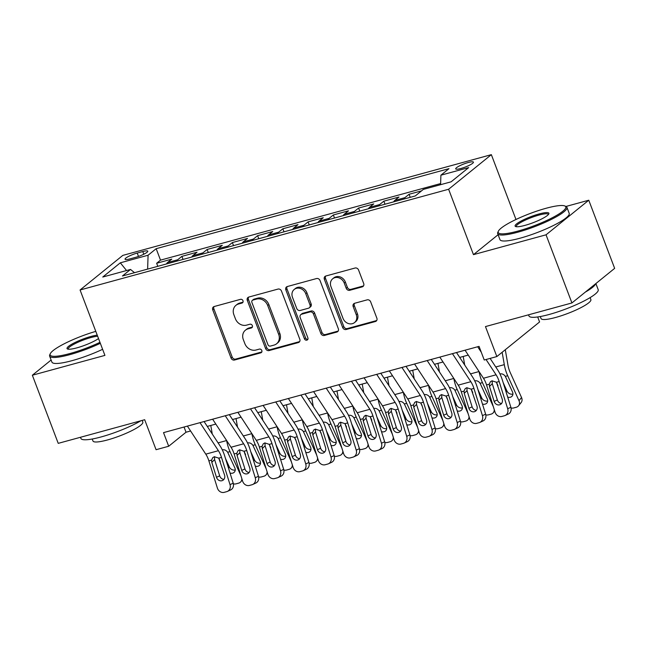 <?xml version="1.0" encoding="UTF-8"?>
<svg xmlns="http://www.w3.org/2000/svg" width="647" height="647" viewBox="0 0 647 647"><rect width="100%" height="100%" fill="white"/><g stroke="black" fill="none" stroke-linecap="round" stroke-linejoin="round"><path stroke-width="0.97" d="M242.981 300.718A2.038 1.763 -129 0 0 240.538 299.326L214.206 306.516A2.911 2.515 -129 0 0 212.75 309.873L231.036 358.026A2.911 2.515 -129 0 0 234.529 360.023L260.862 352.825A2.038 1.763 -129 0 0 259.439 349.081L256.026 350.011A9.309 8.047 -129 0 1 244.849 343.614L243.321 339.602A9.309 8.047 -129 0 1 245.399 330.205A9.309 8.047 -129 0 1 248.003 328.878L251.408 327.948A2.038 1.763 -129 0 0 249.985 324.204L246.58 325.134A9.309 8.047 -129 0 1 235.395 318.736L233.874 314.725A9.309 8.047 -129 0 1 235.945 305.327A9.309 8.047 -129 0 1 238.549 304.001L241.962 303.071A2.038 1.763 -129 0 0 242.981 300.718M468.266 162.51A9.479 1.69 -20.8 0 0 455.714 168.867A9.479 1.69 -20.8 0 0 460.874 168.495A9.479 1.69 -20.8 0 0 473.434 162.138A9.479 1.69 -20.8 0 0 468.266 162.51M362.231 286.872A2.911 2.515 -129 0 0 363.695 283.523L358.567 270.017A2.911 2.515 -129 0 0 355.074 268.02L325.829 276.01A2.911 2.515 -129 0 0 324.373 279.358L342.659 327.511A2.911 2.515 -129 0 0 346.153 329.509L375.389 321.519A2.911 2.515 -129 0 0 376.853 318.162L370.658 301.85A2.911 2.515 -129 0 0 367.164 299.852L354.653 303.273A2.911 2.515 -129 0 0 353.189 306.621L356.262 314.717A7.78 6.729 -129 0 1 354.532 322.57A7.78 6.729 -129 0 1 343.007 318.34L330.965 286.637A7.78 6.729 -129 0 1 332.695 278.776A7.78 6.729 -129 0 1 344.22 283.014L346.226 288.295A2.911 2.515 -129 0 0 349.72 290.293L362.231 286.872L363.388 285.942A2.911 2.515 -129 0 0 363.541 285.893M51.121 360.031L32.35 375.228L58.23 443.357L144.685 419.725L156.073 449.705L168.697 446.252L163.521 432.633L479.055 346.38L484.231 360.007L496.856 356.562L539.582 321.963L537.681 316.965M498.101 234.715L473.467 254.651L546.044 234.812L571.924 302.95L485.468 326.581L496.856 356.562M473.467 254.651L448.622 189.248L80.074 289.985L122.809 255.395L491.348 154.657L448.622 189.248M32.35 375.228L104.919 355.389L80.074 289.985M281.502 291.077A2.911 2.515 -129 0 0 278.008 289.08L248.772 297.07A2.911 2.515 -129 0 0 247.316 300.426L265.602 348.571A2.911 2.515 -129 0 0 269.095 350.569L298.332 342.578A2.911 2.515 -129 0 0 299.796 339.23L281.502 291.077M287.3 286.54L316.537 278.55A2.911 2.515 -129 0 1 320.039 280.547L338.324 328.7A2.911 2.515 -129 0 1 336.861 332.048L324.349 335.469A2.911 2.515 -129 0 1 320.855 333.472L313.439 313.941A2.911 2.515 -129 0 0 309.945 311.943L301.648 314.216A2.911 2.515 -129 0 0 300.184 317.564L307.907 337.896A2.038 1.763 -129 0 1 304.438 338.842L285.845 289.888A2.911 2.515 -129 0 1 287.3 286.54M546.044 234.812L588.77 200.222L614.65 268.359L571.924 302.95M421.553 190.857L409.074 194.27L410.23 197.327M403.768 199.09A11.848 5.556 -105.3 0 1 404.86 197.683L394.759 200.441L398.973 197.028L383.833 201.168L384.989 204.226M378.527 205.989A11.848 5.556 -105.3 0 1 379.619 204.581L369.518 207.339L373.731 203.926L358.584 208.067L359.748 211.124M353.278 212.887A11.848 5.556 -105.3 0 1 354.37 211.48L344.277 214.238L348.49 210.825L333.342 214.966L334.507 218.023M328.037 219.794A11.848 5.556 -105.3 0 1 329.129 218.379L319.036 221.137L323.249 217.724L308.101 221.864L309.266 224.921M302.796 226.693A11.848 5.556 -105.3 0 1 303.888 225.277L293.787 228.043L298.008 224.63L282.86 228.771L284.017 231.82M277.555 233.591A11.848 5.556 -105.3 0 1 278.647 232.176L268.545 234.942L272.759 231.529L257.619 235.67L258.776 238.719M252.306 240.49A11.848 5.556 -105.3 0 1 253.398 239.083L243.304 241.841L247.518 238.428L232.37 242.568L233.535 245.625M227.065 247.389A11.848 5.556 -105.3 0 1 228.156 245.981L218.063 248.739L222.277 245.326L207.129 249.467L208.294 252.524M201.824 254.287A11.848 5.556 -105.3 0 1 202.915 252.88L192.822 255.638L197.036 252.225L181.888 256.366L177.674 259.779A11.848 5.556 74.7 0 0 176.582 261.186M183.052 259.423L181.888 256.366M130.063 258.857L135.611 257.336A9.187 1.634 -20.8 0 0 147.783 251.182A9.187 1.634 -20.8 0 0 142.777 251.546L137.221 253.058A9.187 1.634 -20.8 0 0 125.057 259.221A9.187 1.634 -20.8 0 0 130.063 258.857M440.591 184.694L440.898 175.191L448.986 168.649L156.17 248.691L148.082 255.233L147.629 269.103M440.898 175.191L468.663 167.605L451.113 181.815L423.348 189.401L415.261 195.952L122.445 275.986L130.532 269.443L102.76 277.029L120.318 262.819L148.082 255.233M440.623 183.57L160.513 260.134L156.647 263.264L171.795 259.123L167.573 262.536A11.848 5.556 74.7 0 0 166.481 263.952M202.915 252.88L207.129 249.467M228.156 245.981L232.37 242.568M253.398 239.083L257.619 235.67M278.647 232.176L282.86 228.771M303.888 225.277L308.101 221.864M329.129 218.379L333.342 214.966M354.37 211.48L358.584 208.067M379.619 204.581L383.833 201.168M404.86 197.683L409.074 194.27M515.982 219.487L491.348 154.657M588.77 200.222L565.963 206.458M168.697 446.252L186.021 432.228L190.59 430.983M207.283 426.422L215.831 424.084M232.524 419.523L241.072 417.186M257.765 412.616L266.313 410.287M283.014 405.718L291.554 403.38M308.255 398.819L316.804 396.482M333.496 391.92L342.045 389.583M358.737 385.022L367.286 382.684M383.978 378.123L392.527 375.786M409.227 371.224L417.768 368.887M434.469 364.318L443.017 361.988M459.71 357.419L468.258 355.082M184.039 427.02L186.021 432.228M157.803 266.321L156.647 263.264M160.513 260.134L156.17 248.691M134.503 272.694L130.532 269.443M192.822 255.638A11.848 5.556 74.7 0 0 191.73 257.053M218.063 248.739A11.848 5.556 74.7 0 0 216.971 250.146M243.304 241.841A11.848 5.556 74.7 0 0 242.213 243.248M268.545 234.942A11.848 5.556 74.7 0 0 267.454 236.349M293.787 228.043A11.848 5.556 74.7 0 0 292.695 229.45M319.036 221.137A11.848 5.556 74.7 0 0 317.944 222.552M344.277 214.238A11.848 5.556 74.7 0 0 343.185 215.653M369.518 207.339A11.848 5.556 74.7 0 0 368.426 208.755M394.759 200.441A11.848 5.556 74.7 0 0 393.667 201.848M126.553 270.527L120.318 262.819M242.981 302.165L239.705 303.063A9.309 8.047 -129 0 0 237.101 304.389L235.945 305.327M245.399 330.205L246.556 329.266A9.309 8.047 -129 0 1 249.16 327.94L252.435 327.042M214.052 306.565A2.911 2.515 -129 0 0 213.906 308.934L232.192 357.087A2.911 2.515 -129 0 0 235.686 359.085L261.881 351.928M248.618 297.119A2.911 2.515 -129 0 0 248.464 299.488L266.758 347.641A2.911 2.515 -129 0 0 270.252 349.639L299.488 341.648A2.911 2.515 -129 0 0 299.642 341.6M252.92 300.071A2.038 1.763 -129 0 0 251.901 302.416L267.955 344.681A2.038 1.763 -129 0 0 270.397 346.08L273.996 345.102A9.309 8.047 -129 0 0 276.601 343.775A9.309 8.047 -129 0 0 278.671 334.37L267.696 305.481A9.309 8.047 -129 0 0 256.511 299.092L252.92 300.071L254.077 299.132A2.038 1.763 -129 0 0 253.511 299.424L252.354 300.362M276.601 343.775L277.749 342.837A9.309 8.047 -129 0 0 279.827 333.44L278.671 334.37M254.077 299.132L257.668 298.154A9.309 8.047 -129 0 1 268.853 304.543L279.827 333.44M300.831 314.628L301.987 313.698A2.911 2.515 -129 0 1 302.796 313.277L311.102 311.013A2.911 2.515 -129 0 1 314.596 313.011L322.012 332.534A2.911 2.515 -129 0 0 325.506 334.531L338.017 331.11A2.911 2.515 -129 0 0 338.171 331.062M287.147 286.589A2.911 2.515 -129 0 0 286.993 288.958L305.594 337.912A2.038 1.763 -129 0 0 307.907 339.335M305.74 293.681A7.78 6.729 -129 0 0 294.223 289.444A7.78 6.729 -129 0 0 292.484 297.305L296.73 308.473A2.911 2.515 -129 0 0 300.224 310.471L308.522 308.198A2.911 2.515 -129 0 0 309.986 304.85L305.74 293.681L306.896 292.743A7.78 6.729 -129 0 0 295.372 288.513L294.223 289.444M309.339 307.786L310.487 306.848A2.911 2.515 -129 0 0 311.142 303.912L309.986 304.85M306.896 292.743L311.142 303.912M332.695 278.776L333.852 277.846A7.78 6.729 -129 0 1 345.377 282.076L347.382 287.365A2.911 2.515 -129 0 0 350.876 289.363L363.388 285.942M354.532 322.57L355.68 321.64A7.78 6.729 -129 0 0 357.419 313.779L356.262 314.717M354.491 303.314A2.911 2.515 -129 0 0 354.346 305.683L357.419 313.779M325.676 276.059A2.911 2.515 -129 0 0 325.522 278.428L343.816 326.573A2.911 2.515 -129 0 0 347.31 328.571L376.546 320.58A2.911 2.515 -129 0 0 376.7 320.532M218.807 458.181L220.32 461.521M210.785 425.459L212.273 434.024M226.628 440.542L226.628 440.55A22.216 10.417 74.7 0 0 230.017 451.622L240.902 475.65M222.301 449.835C224.444 449.447 226.24 450.255 227.679 452.261L234.837 467.894A4.739 3.963 38.7 0 1 234.505 471.962A4.739 3.963 38.7 0 1 232.677 473.143A4.739 3.963 38.7 0 1 230.033 473.03M241.841 478.643A5.928 4.95 -141.3 0 1 240.91 481.675A5.928 4.95 -141.3 0 1 238.622 483.139L236.098 483.835A5.928 4.95 -141.3 0 1 233.381 483.859M225.504 458.537L229.305 466.932A4.739 3.963 -141.3 0 0 235.217 469.965A4.739 3.963 -141.3 0 0 235.249 469.957M200.004 422.653L218.403 450.7A14.816 6.947 -105.3 0 1 221.5 457.405L230.017 484.635L233.203 483.172A5.928 5.216 65.3 0 1 230.631 489.933L227.437 491.397A5.928 5.216 -114.7 0 0 230.017 484.635M204.08 421.545L220.045 445.88A22.216 10.417 -105.3 0 1 224.687 455.941L233.203 483.172M187.387 426.106L205.786 454.145A14.816 6.947 -105.3 0 1 208.876 460.858L217.392 488.081A5.928 5.216 -114.7 0 0 224.21 492.343L226.733 491.655A5.928 5.216 -114.7 0 0 227.437 491.397M214.521 456.677L214.602 459.621L211.804 462.33L216.486 477.308L219.681 475.844L214.602 459.621M219.681 475.844A4.739 4.173 -114.7 0 0 223.919 479.378M211.804 462.33L211.593 460.114L212.774 457.607L214.327 456.725L218.783 458.149L224.566 475.1A4.739 4.173 65.3 0 1 222.503 480.511A4.739 4.173 65.3 0 1 221.937 480.713A4.739 4.173 65.3 0 1 216.486 477.308M95.796 331.369A36.143 6.438 -20.8 0 0 50.296 353.683A36.143 6.438 -20.8 0 0 69.852 353.553A36.143 6.438 -20.8 0 0 99.961 342.336M100.334 343.314A37.033 6.591 159.2 0 1 69.819 354.653A37.033 6.591 159.2 0 1 49.633 356.117A37.033 6.591 159.2 0 1 49.779 354.782L50.296 353.683M98.53 338.551A18.076 3.219 159.2 0 1 76.896 347.851A18.076 3.219 159.2 0 1 67.531 349.008A18.076 3.219 159.2 0 1 73.087 343.484A18.076 3.219 159.2 0 1 90.984 336.448A18.076 3.219 159.2 0 1 97.236 335.154M97.648 336.246A17.186 3.057 -20.8 0 0 90.952 337.54A17.186 3.057 -20.8 0 0 68.186 349.065A17.186 3.057 -20.8 0 0 68.25 349.186M140.941 420.752A37.033 6.591 159.2 0 1 101.078 436.951A37.033 6.591 159.2 0 1 80.899 438.423L80.463 437.283M142.194 420.413L142.825 422.07A26.664 4.747 159.2 0 1 107.507 439.952A26.664 4.747 159.2 0 1 92.974 441.003L92.214 439.014M102.614 349.307A37.033 6.591 159.2 0 1 72.092 360.646A37.033 6.591 159.2 0 1 51.914 362.11L49.633 356.117M546.092 208.269A36.143 6.438 -20.8 0 0 498.36 231.214A36.143 6.438 -20.8 0 0 517.915 231.084A36.143 6.438 -20.8 0 0 553.703 217.004A36.143 6.438 -20.8 0 0 564.815 205.964A36.143 6.438 -20.8 0 0 546.092 208.269M564.815 205.964L565.939 206.442A37.033 6.591 159.2 0 1 566.934 207.347A37.033 6.591 159.2 0 1 517.875 232.184A37.033 6.591 159.2 0 1 497.689 233.648A37.033 6.591 159.2 0 1 497.842 232.313L498.36 231.214M539.048 213.971A18.076 3.219 159.2 0 1 548.826 213.906A18.076 3.219 159.2 0 1 524.96 225.382A18.076 3.219 159.2 0 1 515.594 226.531A18.076 3.219 159.2 0 1 521.15 221.015A18.076 3.219 159.2 0 1 539.048 213.971M548.405 214.521A17.186 3.057 -20.8 0 0 548.373 214.392A17.186 3.057 -20.8 0 0 539.008 215.071A17.186 3.057 -20.8 0 0 516.249 226.596A17.186 3.057 -20.8 0 0 516.306 226.717M595.879 283.556L598.192 289.646A37.033 6.591 159.2 0 1 549.141 314.482A37.033 6.591 159.2 0 1 528.955 315.946L528.526 314.814M590.129 297.612L590.881 299.601A26.664 4.747 159.2 0 1 555.563 317.483A26.664 4.747 159.2 0 1 541.029 318.534L540.277 316.545M566.934 207.347L569.206 213.34A37.033 6.591 159.2 0 1 520.156 238.177A37.033 6.591 159.2 0 1 499.969 239.641L497.689 233.648M595.612 283.766A37.033 6.591 159.2 0 1 585.349 292.08M244.048 451.282L245.561 454.615M236.026 418.56L237.514 427.125M243.329 435.981L251.869 433.652A22.216 10.417 74.7 0 0 255.266 444.724L266.143 468.752M247.542 442.936C249.685 442.548 251.481 443.357 252.92 445.362L260.086 460.996A4.739 3.963 38.7 0 1 259.746 465.064A4.739 3.963 38.7 0 1 257.918 466.244A4.739 3.963 38.7 0 1 255.274 466.131M267.082 471.744A5.928 4.95 -141.3 0 1 266.152 474.769A5.928 4.95 -141.3 0 1 263.871 476.241L261.348 476.936A5.928 4.95 -141.3 0 1 258.622 476.96M250.745 451.638L254.546 460.033A4.739 3.963 -141.3 0 0 260.458 463.066A4.739 3.963 -141.3 0 0 260.49 463.058M265.003 442.88L265.092 445.823L262.294 448.533L262.084 446.317L263.256 443.802L264.809 442.928L269.265 444.352L270.802 447.716M261.267 411.662L262.755 420.226M268.57 429.082L277.118 426.753A22.216 10.417 74.7 0 0 280.507 437.825L291.393 461.853M272.783 436.038C274.926 435.649 276.722 436.458 278.161 438.464L285.327 454.097A4.739 3.963 38.7 0 1 284.987 458.165A4.739 3.963 38.7 0 1 283.16 459.338A4.739 3.963 38.7 0 1 280.515 459.233M292.331 464.845A5.928 4.95 -141.3 0 1 291.393 467.87A5.928 4.95 -141.3 0 1 289.112 469.342L286.589 470.029A5.928 4.95 -141.3 0 1 283.863 470.054M275.986 444.74L279.787 453.135A4.739 3.963 -141.3 0 0 285.699 456.167A4.739 3.963 -141.3 0 0 285.731 456.159M294.539 437.477L296.043 440.817M286.508 404.763L288.004 413.328M293.811 422.184L302.359 419.846A22.216 10.417 74.7 0 0 305.748 430.926L316.634 454.946M298.024 429.139C300.168 428.751 301.963 429.559 303.403 431.565L310.568 447.198A4.739 3.963 38.7 0 1 310.228 451.266A4.739 3.963 38.7 0 1 308.401 452.439A4.739 3.963 38.7 0 1 305.756 452.326M317.572 457.947A5.928 4.95 -141.3 0 1 316.634 460.971A5.928 4.95 -141.3 0 1 314.353 462.443L311.83 463.131A5.928 4.95 -141.3 0 1 309.104 463.155M301.227 437.841L305.028 446.236A4.739 3.963 -141.3 0 0 310.948 449.269A4.739 3.963 -141.3 0 0 310.981 449.261M319.78 430.578L321.292 433.919M311.757 397.865L313.245 406.429M319.06 415.285L327.6 412.948A22.216 10.417 74.7 0 0 330.989 424.028L341.875 448.047M323.274 422.232C325.417 421.852 327.204 422.661 328.652 424.667L335.809 440.3A4.739 3.963 38.7 0 1 335.469 444.368A4.739 3.963 38.7 0 1 333.65 445.54A4.739 3.963 38.7 0 1 331.005 445.427M342.813 451.048A5.928 4.95 -141.3 0 1 341.883 454.073A5.928 4.95 -141.3 0 1 339.594 455.545L337.071 456.232A5.928 4.95 -141.3 0 1 334.353 456.256M326.468 430.942L330.277 439.337A4.739 3.963 -141.3 0 0 336.189 442.37A4.739 3.963 -141.3 0 0 336.222 442.362M225.253 415.754L243.652 443.793A14.816 6.947 -105.3 0 1 246.742 450.506L255.258 477.737L258.444 476.273A5.928 5.216 65.3 0 1 255.872 483.034L252.686 484.498A5.928 5.216 -114.7 0 0 255.258 477.737M229.321 414.646L245.294 438.973A22.216 10.417 -105.3 0 1 249.928 449.042L258.444 476.273M212.628 419.207L231.028 447.247A14.816 6.947 -105.3 0 1 234.117 453.959L242.633 481.182A5.928 5.216 -114.7 0 0 249.451 485.444L251.974 484.757A5.928 5.216 -114.7 0 0 252.686 484.498M239.762 449.778L239.851 452.722L237.045 455.431L241.727 470.409L244.922 468.946L239.851 452.722M244.922 468.946A4.739 4.173 -114.7 0 0 249.16 472.48M237.045 455.431L236.842 453.215L238.015 450.708L239.568 449.827L244.024 451.25L249.807 468.202A4.739 4.173 65.3 0 1 247.752 473.612A4.739 4.173 65.3 0 1 247.178 473.814A4.739 4.173 65.3 0 1 241.727 470.409M250.494 408.855L268.893 436.895A14.816 6.947 -105.3 0 1 271.983 443.607L280.499 470.83L283.685 469.366A5.928 5.216 65.3 0 1 281.113 476.135L277.927 477.599A5.928 5.216 -114.7 0 0 280.499 470.83M254.57 407.739L270.535 432.075A22.216 10.417 -105.3 0 1 275.169 442.144L283.685 469.366M237.87 412.309L256.269 440.348A14.816 6.947 -105.3 0 1 259.366 447.053L267.882 474.283A5.928 5.216 -114.7 0 0 274.692 478.545L277.215 477.858A5.928 5.216 -114.7 0 0 277.927 477.599M271.983 443.607L269.265 444.352L275.048 461.303A4.739 4.173 65.3 0 1 272.994 466.713A4.739 4.173 65.3 0 1 272.427 466.916A4.739 4.173 65.3 0 1 266.976 463.511L270.163 462.039L265.092 445.823M270.163 462.039A4.739 4.173 -114.7 0 0 274.401 465.581M262.294 448.533L266.976 463.511M275.735 401.957L294.134 429.996A14.816 6.947 -105.3 0 1 297.224 436.709L305.74 463.931L308.934 462.468A5.928 5.216 65.3 0 1 306.354 469.237L303.168 470.701A5.928 5.216 -114.7 0 0 305.74 463.931M279.811 400.841L295.776 425.176A22.216 10.417 -105.3 0 1 300.418 435.245L308.934 462.468M263.111 405.402L281.51 433.45A14.816 6.947 -105.3 0 1 284.607 440.154L293.123 467.385A5.928 5.216 -114.7 0 0 299.933 471.647L302.456 470.959A5.928 5.216 -114.7 0 0 303.168 470.701M290.252 435.981L290.333 438.925L287.535 441.634L292.218 456.604L295.404 455.14L290.333 438.925M295.404 455.14A4.739 4.173 -114.7 0 0 299.642 458.683M287.535 441.634L287.325 439.41L288.497 436.903L290.05 436.029L294.506 437.453L295.614 439.426L300.297 454.396A4.739 4.173 65.3 0 1 298.235 459.815A4.739 4.173 65.3 0 1 297.669 460.017A4.739 4.173 65.3 0 1 292.218 456.604M300.976 395.058L319.375 423.098A14.816 6.947 -105.3 0 1 322.473 429.81L330.989 457.033L334.175 455.569A5.928 5.216 65.3 0 1 331.596 462.33L328.409 463.802A5.928 5.216 -114.7 0 0 330.989 457.033M305.052 393.942L321.017 418.277A22.216 10.417 -105.3 0 1 325.659 428.338L334.175 455.569M288.36 398.503L306.759 426.551A14.816 6.947 -105.3 0 1 309.848 433.255L318.364 460.486A5.928 5.216 -114.7 0 0 325.174 464.748L327.705 464.053A5.928 5.216 -114.7 0 0 328.409 463.802M315.493 429.082L315.574 432.026L312.776 434.735L317.459 449.705L320.645 448.242L315.574 432.026M320.645 448.242A4.739 4.173 -114.7 0 0 324.891 451.784M312.776 434.735L312.566 432.511L313.746 430.004L315.299 429.131L319.747 430.546L320.855 432.528L325.538 447.498A4.739 4.173 65.3 0 1 323.476 452.908A4.739 4.173 65.3 0 1 322.91 453.118A4.739 4.173 65.3 0 1 317.459 449.705M340.734 422.176L340.815 425.128L338.017 427.829L337.807 425.613L338.988 423.106L340.54 422.224L344.997 423.648L346.533 427.02M336.998 390.966L338.486 399.531M344.301 408.386L352.841 406.049A22.216 10.417 74.7 0 0 356.238 417.121L367.116 441.149M348.515 415.334C350.658 414.945 352.453 415.762 353.893 417.768L361.05 433.401A4.739 3.963 38.7 0 1 360.719 437.469A4.739 3.963 38.7 0 1 358.891 438.642A4.739 3.963 38.7 0 1 356.246 438.529M368.054 444.149A5.928 4.95 -141.3 0 1 367.124 447.174A5.928 4.95 -141.3 0 1 364.843 448.646L362.312 449.333A5.928 4.95 -141.3 0 1 359.595 449.358M351.717 424.044L355.518 432.431A4.739 3.963 -141.3 0 0 361.43 435.471A4.739 3.963 -141.3 0 0 361.463 435.463M326.217 388.16L344.616 416.199A14.816 6.947 -105.3 0 1 347.714 422.903L356.23 450.134L359.417 448.67A5.928 5.216 65.3 0 1 356.845 455.431L353.65 456.895A5.928 5.216 -114.7 0 0 356.23 450.134M330.293 387.043L346.258 411.379A22.216 10.417 -105.3 0 1 350.9 421.44L359.417 448.67M313.601 391.605L332 419.644A14.816 6.947 -105.3 0 1 335.089 426.357L343.606 453.587A5.928 5.216 -114.7 0 0 350.423 457.85L352.947 457.154A5.928 5.216 -114.7 0 0 353.65 456.895M347.714 422.903L344.997 423.648L350.779 440.599A4.739 4.173 65.3 0 1 348.717 446.009A4.739 4.173 65.3 0 1 348.151 446.22A4.739 4.173 65.3 0 1 342.7 442.807L345.894 441.343L340.815 425.128M345.894 441.343A4.739 4.173 -114.7 0 0 350.132 444.877M338.017 427.829L342.7 442.807M370.262 416.781L371.774 420.121M362.239 384.067L363.727 392.624M369.542 401.488L378.083 399.15A22.216 10.417 74.7 0 0 381.479 410.222L392.365 434.25M373.756 408.435C375.899 408.047 377.694 408.855 379.134 410.861L386.299 426.502A4.739 3.963 38.7 0 1 385.96 430.562A4.739 3.963 38.7 0 1 384.132 431.743A4.739 3.963 38.7 0 1 381.487 431.63M393.295 437.243A5.928 4.95 -141.3 0 1 392.365 440.275A5.928 4.95 -141.3 0 1 390.084 441.747L387.561 442.435A5.928 4.95 -141.3 0 1 384.836 442.459M376.958 417.145L380.76 425.532A4.739 3.963 -141.3 0 0 386.671 428.573A4.739 3.963 -141.3 0 0 386.704 428.557M351.467 381.253L369.866 409.3A14.816 6.947 -105.3 0 1 372.955 416.005L381.471 443.235L384.658 441.772A5.928 5.216 65.3 0 1 382.086 448.533L378.899 449.997A5.928 5.216 -114.7 0 0 381.471 443.235M355.535 380.145L371.507 404.48A22.216 10.417 -105.3 0 1 376.142 414.541L384.658 441.772M338.842 384.706L357.241 412.746A14.816 6.947 -105.3 0 1 360.33 419.458L368.847 446.681A5.928 5.216 -114.7 0 0 375.664 450.943L378.188 450.255A5.928 5.216 -114.7 0 0 378.899 449.997M365.976 415.277L366.065 418.221L363.258 420.93L367.949 435.908L371.135 434.444L366.065 418.221M371.135 434.444A4.739 4.173 -114.7 0 0 375.373 437.979M363.258 420.93L363.056 418.714L364.229 416.207L365.781 415.325L370.238 416.749L376.02 433.7A4.739 4.173 65.3 0 1 373.966 439.111A4.739 4.173 65.3 0 1 373.4 439.321A4.739 4.173 65.3 0 1 367.949 435.908M395.503 409.883L397.015 413.223M387.48 377.161L388.968 385.725M394.783 394.589L403.332 392.252A22.216 10.417 74.7 0 0 406.72 403.324L417.606 427.352M398.997 401.536C401.14 401.148 402.935 401.957 404.375 403.963L411.541 419.596A4.739 3.963 38.7 0 1 411.201 423.664A4.739 3.963 38.7 0 1 409.373 424.844A4.739 3.963 38.7 0 1 406.728 424.731M418.544 430.344A5.928 4.95 -141.3 0 1 417.606 433.377A5.928 4.95 -141.3 0 1 415.325 434.841L412.802 435.536A5.928 4.95 -141.3 0 1 410.077 435.56M402.199 410.238L406.001 418.633A4.739 3.963 -141.3 0 0 411.913 421.666A4.739 3.963 -141.3 0 0 411.945 421.658M376.708 374.354L395.107 402.402A14.816 6.947 -105.3 0 1 398.196 409.106L406.712 436.337L409.899 434.873A5.928 5.216 65.3 0 1 407.327 441.634L404.14 443.098A5.928 5.216 -114.7 0 0 406.712 436.337M380.784 373.246L396.748 397.582A22.216 10.417 -105.3 0 1 401.391 407.642L409.899 434.873M364.083 377.808L382.482 405.847A14.816 6.947 -105.3 0 1 385.58 412.56L394.096 439.782A5.928 5.216 -114.7 0 0 400.905 444.044L403.429 443.357A5.928 5.216 -114.7 0 0 404.14 443.098M391.225 408.378L391.306 411.322L388.507 414.031L393.19 429.01L396.376 427.546L391.306 411.322M396.376 427.546A4.739 4.173 -114.7 0 0 400.614 431.08M388.507 414.031L388.297 411.815L389.47 409.308L391.023 408.427L395.479 409.85L401.269 426.802A4.739 4.173 65.3 0 1 399.207 432.212A4.739 4.173 65.3 0 1 398.641 432.414A4.739 4.173 65.3 0 1 393.19 429.01M420.752 402.984L422.265 406.316M412.721 370.262L414.217 378.827M428.573 385.345L428.573 385.353A22.216 10.417 74.7 0 0 431.961 396.425L442.847 420.453M424.238 394.638C426.389 394.249 428.177 395.058 429.624 397.064L436.782 412.697A4.739 3.963 38.7 0 1 436.442 416.765A4.739 3.963 38.7 0 1 434.622 417.946A4.739 3.963 38.7 0 1 431.978 417.833M443.785 423.445A5.928 4.95 -141.3 0 1 442.847 426.47A5.928 4.95 -141.3 0 1 440.567 427.942L438.043 428.637A5.928 4.95 -141.3 0 1 435.318 428.662M427.441 403.34L431.242 411.735A4.739 3.963 -141.3 0 0 437.162 414.767A4.739 3.963 -141.3 0 0 437.194 414.759M401.949 367.456L420.348 395.495A14.816 6.947 -105.3 0 1 423.437 402.208L431.953 429.438L435.148 427.974A5.928 5.216 65.3 0 1 432.568 434.735L429.382 436.199A5.928 5.216 -114.7 0 0 431.953 429.438M406.025 366.348L421.99 390.675A22.216 10.417 -105.3 0 1 426.632 400.744L435.148 427.974M389.332 370.909L407.723 398.948A14.816 6.947 -105.3 0 1 410.821 405.661L419.337 432.883A5.928 5.216 -114.7 0 0 426.147 437.146L428.67 436.458A5.928 5.216 -114.7 0 0 429.382 436.199M416.466 401.48L416.547 404.424L413.748 407.133L418.431 422.111L421.618 420.647L416.547 404.424M421.618 420.647A4.739 4.173 -114.7 0 0 425.863 424.181M413.748 407.133L413.538 404.917L414.711 402.402L416.264 401.528L420.72 402.952L421.828 404.925L426.51 419.903A4.739 4.173 65.3 0 1 424.448 425.314A4.739 4.173 65.3 0 1 423.882 425.516A4.739 4.173 65.3 0 1 418.431 422.111M445.993 396.085L447.506 399.417M437.97 363.363L439.459 371.928M445.273 380.784L453.814 378.455A22.216 10.417 74.7 0 0 457.203 389.526L468.088 413.554M449.487 387.739C451.63 387.351 453.418 388.16 454.865 390.165L462.023 405.798A4.739 3.963 38.7 0 1 461.691 409.866A4.739 3.963 38.7 0 1 459.863 411.039A4.739 3.963 38.7 0 1 457.219 410.934M469.026 416.547A5.928 4.95 -141.3 0 1 468.096 419.571A5.928 4.95 -141.3 0 1 465.808 421.043L463.284 421.731A5.928 4.95 -141.3 0 1 460.567 421.755M452.682 396.441L456.491 404.836A4.739 3.963 -141.3 0 0 462.403 407.869A4.739 3.963 -141.3 0 0 462.435 407.861M466.948 387.682L467.029 390.626L464.231 393.336L464.02 391.111L465.201 388.604L466.754 387.731L471.21 389.154L472.747 392.519M463.212 356.465L464.7 365.029M470.515 373.885L479.055 371.548A22.216 10.417 74.7 0 0 482.452 382.628L493.329 406.648M474.728 380.84C476.871 380.452 478.667 381.261 480.106 383.267L487.272 398.9A4.739 3.963 38.7 0 1 486.932 402.968A4.739 3.963 38.7 0 1 485.104 404.14A4.739 3.963 38.7 0 1 482.46 404.027M494.268 409.648A5.928 4.95 -141.3 0 1 493.337 412.673A5.928 4.95 -141.3 0 1 491.057 414.145L488.534 414.832A5.928 4.95 -141.3 0 1 485.808 414.856M477.931 389.543L481.732 397.937A4.739 3.963 -141.3 0 0 487.644 400.97A4.739 3.963 -141.3 0 0 487.676 400.962M427.19 360.557L445.589 388.596A14.816 6.947 -105.3 0 1 448.686 395.309L457.203 422.531L460.389 421.068A5.928 5.216 65.3 0 1 457.809 427.837L454.623 429.301A5.928 5.216 -114.7 0 0 457.203 422.531M431.266 359.441L447.231 383.776A22.216 10.417 -105.3 0 1 451.873 393.845L460.389 421.068M414.573 364.01L432.972 392.05A14.816 6.947 -105.3 0 1 436.062 398.754L444.578 425.985A5.928 5.216 -114.7 0 0 451.388 430.247L453.919 429.559A5.928 5.216 -114.7 0 0 454.623 429.301M441.707 394.581L441.788 397.525L438.989 400.234L443.672 415.212L446.859 413.74L441.788 397.525M446.859 413.74A4.739 4.173 -114.7 0 0 451.105 417.283M438.989 400.234L438.779 398.018L439.96 395.503L441.513 394.63L445.961 396.053L447.069 398.026L451.752 413.004A4.739 4.173 65.3 0 1 449.689 418.415A4.739 4.173 65.3 0 1 449.123 418.617A4.739 4.173 65.3 0 1 443.672 415.212M452.439 353.658L470.83 381.698A14.816 6.947 -105.3 0 1 473.928 388.41L482.444 415.633L485.63 414.169A5.928 5.216 65.3 0 1 483.058 420.938L479.864 422.402A5.928 5.216 -114.7 0 0 482.444 415.633M456.507 352.542L472.48 376.877A22.216 10.417 -105.3 0 1 477.114 386.946L485.63 414.169M439.814 357.104L458.213 385.151A14.816 6.947 -105.3 0 1 461.303 391.856L469.819 419.086A5.928 5.216 -114.7 0 0 476.637 423.348L479.16 422.661A5.928 5.216 -114.7 0 0 479.864 422.402M473.928 388.41L471.21 389.154L476.993 406.098A4.739 4.173 65.3 0 1 474.93 411.516A4.739 4.173 65.3 0 1 474.364 411.718A4.739 4.173 65.3 0 1 468.913 408.306L472.108 406.842L467.029 390.626M472.108 406.842A4.739 4.173 -114.7 0 0 476.346 410.384M464.231 393.336L468.913 408.306M496.475 382.28L497.988 385.62M502.145 352.275L504.304 364.649A22.216 10.417 74.7 0 0 507.693 375.729L518.999 400.695L521.539 397.517A5.928 4.95 38.7 0 1 521.118 402.604L518.579 405.774A5.928 4.95 -141.3 0 0 518.999 400.695M505.283 349.736L507.968 365.167A14.816 6.947 74.7 0 0 510.232 372.551L521.539 397.517M499.969 373.934C502.112 373.554 503.908 374.362 505.347 376.368L512.513 392.001A4.739 3.963 38.7 0 1 512.173 396.069A4.739 3.963 38.7 0 1 510.346 397.242A4.739 3.963 38.7 0 1 507.701 397.129M518.579 405.774A5.928 4.95 -141.3 0 1 516.298 407.246L513.775 407.933A5.928 4.95 -141.3 0 1 511.049 407.958M503.172 382.644L506.973 391.039A4.739 3.963 -141.3 0 0 512.885 394.072A4.739 3.963 -141.3 0 0 512.917 394.063M477.68 346.76L481.287 352.259M486.043 359.514L496.079 374.799A14.816 6.947 -105.3 0 1 499.169 381.512L507.685 408.734L510.871 407.27A5.928 5.216 65.3 0 1 508.299 414.031L505.113 415.503A5.928 5.216 -114.7 0 0 507.685 408.734M490.119 358.398L497.721 369.979A22.216 10.417 -105.3 0 1 502.355 380.04L510.871 407.27M465.056 350.205L483.455 378.252A14.816 6.947 -105.3 0 1 486.544 384.957L495.06 412.188A5.928 5.216 -114.7 0 0 501.878 416.45L504.401 415.754A5.928 5.216 -114.7 0 0 505.113 415.503M492.189 380.784L492.278 383.728L489.472 386.437L494.162 401.407L497.349 399.943L492.278 383.728M497.349 399.943A4.739 4.173 -114.7 0 0 501.587 403.485M489.472 386.437L489.269 384.213L490.442 381.706L491.995 380.832L496.451 382.248L502.234 399.199A4.739 4.173 65.3 0 1 500.18 404.61A4.739 4.173 65.3 0 1 499.613 404.82A4.739 4.173 65.3 0 1 494.162 401.407M177.674 259.779L167.573 262.536M138.498 256.438L137.221 253.058M143.796 254.231L142.777 251.546M239.705 303.063L238.549 304.001M252.379 327.156L251.408 327.948M249.16 327.94L248.003 328.878M261.833 352.033L260.862 352.825M235.686 359.085L234.529 360.023M232.192 357.087L231.036 358.026M213.906 308.934L212.75 309.873M242.932 302.278L241.962 303.071M299.488 341.648L298.332 342.578M270.252 349.639L269.095 350.569M266.758 347.641L265.602 348.571M248.464 299.488L247.316 300.426M268.853 304.543L267.696 305.481M257.668 298.154L256.511 299.092M338.017 331.11L336.861 332.048M325.506 334.531L324.349 335.469M322.012 332.534L320.855 333.472M314.596 313.011L313.439 313.941M311.102 311.013L309.945 311.943M302.796 313.277L301.648 314.216M305.594 337.912L304.438 338.842M286.993 288.958L285.845 289.888M350.876 289.363L349.72 290.293M347.382 287.365L346.226 288.295M345.377 282.076L344.22 283.014M354.346 305.683L353.189 306.621M376.546 320.58L375.389 321.519M347.31 328.571L346.153 329.509M343.816 326.573L342.659 327.511M325.522 278.428L324.373 279.358M230.017 451.622L227.679 452.261M226.628 440.55L218.088 442.888M228.456 467.991L229.305 466.932M218.783 458.149L221.5 457.405M208.876 460.858L211.593 460.114M205.786 454.145L218.403 450.7M255.266 444.724L252.92 445.362M253.697 461.093L254.546 460.033M280.507 437.825L278.161 438.464M278.938 454.194L279.787 453.135M305.748 430.926L303.403 431.565M304.187 447.295L305.028 446.236M330.989 424.028L328.652 424.667M329.428 440.389L330.277 439.337M244.024 451.25L246.742 450.506M234.117 453.959L236.842 453.215M231.028 447.247L243.652 443.793M259.366 447.053L262.084 446.317M256.269 440.348L268.893 436.895M294.506 437.453L297.224 436.709M284.607 440.154L287.325 439.41M281.51 433.45L294.134 429.996M319.747 430.546L322.473 429.81M309.848 433.255L312.566 432.511M306.759 426.551L319.375 423.098M356.238 417.121L353.893 417.768M354.669 433.49L355.518 432.431M335.089 426.357L337.807 425.613M332 419.644L344.616 416.199M381.479 410.222L379.134 410.861M379.91 426.591L380.76 425.532M370.238 416.749L372.955 416.005M360.33 419.458L363.056 418.714M357.241 412.746L369.866 409.3M406.72 403.324L404.375 403.963M405.151 419.693L406.001 418.633M395.479 409.85L398.196 409.106M385.58 412.56L388.297 411.815M382.482 405.847L395.107 402.402M431.961 396.425L429.624 397.064M428.573 385.353L420.024 387.682M430.401 412.794L431.242 411.735M420.72 402.952L423.437 402.208M410.821 405.661L413.538 404.917M407.723 398.948L420.348 395.495M457.203 389.526L454.865 390.165M455.642 405.895L456.491 404.836M482.452 382.628L480.106 383.267M480.883 398.989L481.732 397.937M445.961 396.053L448.686 395.309M436.062 398.754L438.779 398.018M432.972 392.05L445.589 388.596M461.303 391.856L464.02 391.111M458.213 385.151L470.83 381.698M507.693 375.729L505.347 376.368M504.304 364.649L495.756 366.986M506.124 392.09L506.973 391.039M496.451 382.248L499.169 381.512M486.544 384.957L489.269 384.213M483.455 378.252L496.079 374.799M240.91 481.675L242.261 479.985M266.152 474.769L267.502 473.086M291.393 467.87L292.743 466.18M316.634 460.971L317.992 459.281M341.883 454.073L343.233 452.382M367.124 447.174L368.475 445.484M392.365 440.275L393.716 438.585M417.606 433.377L418.957 431.686M442.847 426.47L444.206 424.788M468.096 419.571L469.447 417.881M493.337 412.673L494.688 410.982"/></g></svg>
